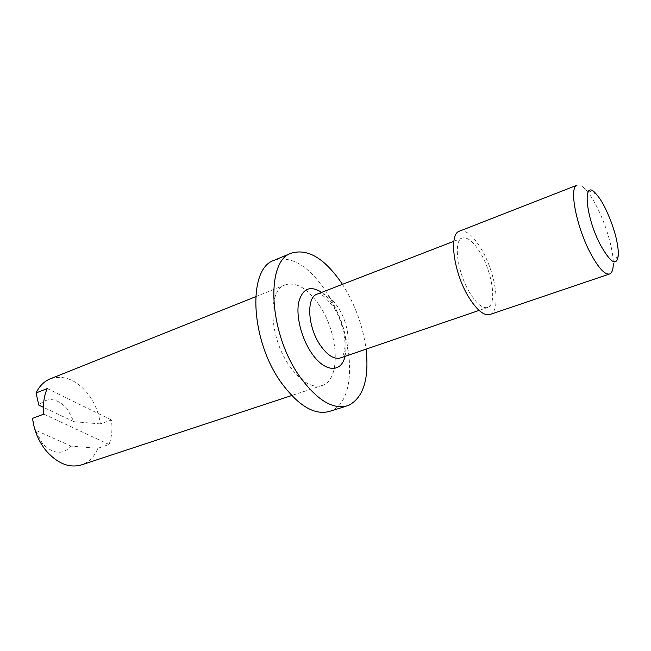 <?xml version="1.0" encoding="UTF-8"?>
<svg xmlns="http://www.w3.org/2000/svg" width="651" height="651" viewBox="0 0 651 651"><rect width="100%" height="100%" fill="white"/><g stroke="black" fill="none" stroke-linecap="round" stroke-linejoin="round"><path stroke-width="0.49" stroke-dasharray="3.25 2.44" d="M274.551 260.131C291.77 255.566 309.005 266.104 326.265 291.77C354.388 333.393 358.587 401.447 330.439 411.106M342.442 284.332L343.061 285.293C355.291 304.985 362.965 326.273 366.082 349.148M319.486 305.531C338.553 333.418 341.157 379.061 322.66 385.319C312.358 388.566 301.348 382.178 289.63 366.131C269.221 337.739 267.244 290.598 284.959 284.983C296.246 281.541 307.752 288.393 319.486 305.531M50.566 378.719C63.79 374.781 76.134 379.679 87.625 393.424C94.509 402.351 98.749 412.506 100.36 423.907L111.419 419.993C112.582 428.993 111.785 437.163 109.026 444.495L97.845 448.279C94.574 456.392 89.399 461.844 82.311 464.627M100.36 423.907L73.888 421.685L67.354 408.974C57.182 397.973 47.669 396.695 38.824 405.134M71.032 446.122L35.414 430.124L42.299 443.339C53.097 454.292 62.675 455.22 71.032 446.122L97.845 448.279M35.414 430.124L32.55 418.357M109.026 444.495L43.853 414.109M111.419 419.993L47.254 388.557M73.888 421.685L43.462 407.323M469.493 292.34C457.271 272.118 453.218 240.683 462.055 238.103C467.54 236.59 473.838 241.855 480.934 253.882C492.595 273.721 496.859 304.399 487.868 307.378C482.716 308.94 476.589 303.927 469.493 292.34M459.712 231.064C466.311 229.762 473.741 236.158 482.009 250.253C495.956 274.03 501.083 310.739 490.276 314.392M576.989 185.209C579.235 184.29 582.14 185.755 585.705 189.604C589.375 193.664 593.142 199.483 597 207.067C606.301 225.246 613.584 250.554 613.283 264.046L618.45 254.102M321.675 292.364C325.891 295.432 329.837 299.785 333.507 305.441C344.102 323.262 347.935 340.237 345.014 356.366M317.403 294.016C324.068 292.389 330.944 296.815 338.024 307.296C350.051 325.126 351.947 354.095 340.807 357.814C342.784 356.829 344.102 353.631 344.77 348.236C346.186 341.677 342.182 319.56 333.784 307.671C325.199 296.49 319.698 291.957 317.281 294.065M348.342 405.508L346.129 406.2M322.66 385.319L291.664 395.539M284.959 284.983L255.64 296.71M462.055 238.103L453.845 241.277M487.868 307.386L479.055 310.405M596.21 194.039L585.705 189.604"/><path stroke-width="0.98" d="M346.129 406.2L330.439 411.106C315.312 415.916 298.964 406.493 281.395 382.853C250.228 340.099 247.453 268.684 273.835 260.441L274.551 260.131M366.082 349.148C369.296 378.988 363.388 397.777 348.342 405.508C333.507 410.228 317.314 400.593 299.777 376.595C268.692 333.222 265.258 261.189 291.168 253.198C307.931 248.161 325.028 258.545 342.442 284.332M291.664 395.539L82.311 464.627C69.991 468.549 57.988 463.992 46.294 450.956C38.686 441.557 34.104 430.693 32.55 418.357L43.853 414.109C42.811 404.426 43.942 395.914 47.254 388.557L36.074 392.96C39.32 386.198 43.894 381.559 49.793 379.028L50.566 378.719M43.462 407.323L38.824 405.134L36.074 392.96M613.283 264.046C613.185 269.538 612.038 272.826 609.849 273.892L490.276 314.392C484.124 316.28 476.792 310.283 468.281 296.417C453.544 272.11 448.702 234.279 459.289 231.235L459.712 231.064M609.849 273.892C605.137 275.283 598.692 268.424 590.522 253.296C576.33 226.768 568.787 187.228 576.989 185.209L459.289 231.235M600.515 245.077C584.923 215.636 582.319 177.137 596.21 194.039C599.115 197.294 602.126 201.981 605.218 208.117C613.47 225.425 617.88 240.756 618.45 254.102C617.197 266.877 611.224 263.867 600.515 245.077M345.014 356.366C341.262 373.422 324.231 372.421 311.202 352.492C301.356 337.91 295.953 316.166 298.654 302.471C302.446 288.442 310.12 285.073 321.675 292.364M479.055 310.405L340.807 357.814C334.443 359.808 327.608 355.625 320.3 345.266C307.736 327.225 306.084 297.645 316.939 294.195L317.403 294.016M291.16 253.19L273.835 260.441M255.64 296.71L49.793 379.028M317.281 294.065L453.845 241.277"/></g></svg>
